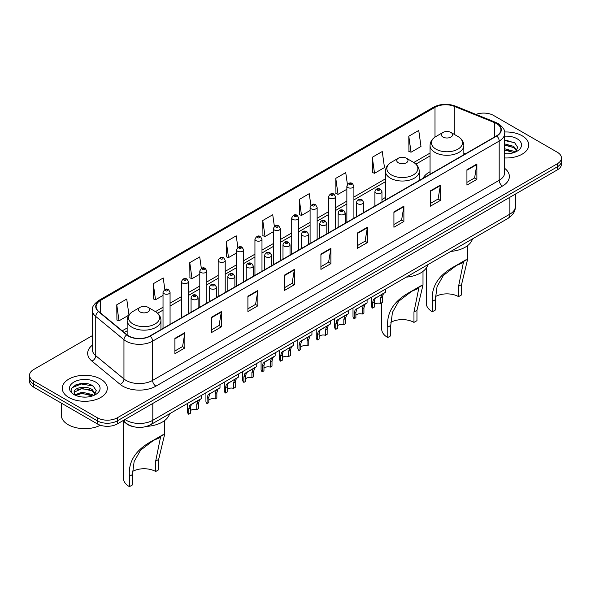 <?xml version="1.0" encoding="UTF-8"?>
<svg xmlns="http://www.w3.org/2000/svg" width="591" height="591" viewBox="0 0 591 591"><rect width="100%" height="100%" fill="white"/><g stroke="black" fill="none" stroke-linecap="round" stroke-linejoin="round"><path stroke-width="0.89" d="M385.458 197.475A24.874 14.361 0 0 0 381.949 199.802M430.056 171.722A24.874 14.361 0 0 0 423.06 178.275M133.064 426.584A14.081 8.126 180 0 1 126.348 423.614L122.847 420.726M86.655 383.648A18.772 10.837 0 0 0 75.67 384.955M508.097 140.326A18.772 10.837 0 0 0 504.684 140.311M92.351 335.644L33.672 369.523A14.081 8.126 0 0 0 29.55 375.27L29.55 381.402A14.081 8.126 0 0 0 33.672 387.149L97.389 423.932A14.081 8.126 0 0 0 117.299 423.932L557.328 169.883A14.081 8.126 0 0 0 561.45 164.135L561.45 161.07A14.081 8.126 0 0 1 557.328 166.817A14.081 8.126 0 0 0 561.45 161.07L561.45 158.004A14.081 8.126 0 0 0 557.328 152.256L493.611 115.474A14.081 8.126 0 0 0 475.984 114.403M29.55 375.27A14.081 8.126 0 0 0 33.672 381.018L97.389 417.8A14.081 8.126 0 0 0 117.299 417.8L117.299 420.866L557.328 166.817L117.299 420.866A14.081 8.126 0 0 1 97.389 420.866A14.081 8.126 0 0 0 117.299 420.866L117.299 423.932M33.672 381.018L33.672 384.084L97.389 420.866L33.672 384.084A14.081 8.126 0 0 1 29.55 378.336A14.081 8.126 0 0 0 33.672 384.084L33.672 387.149M522.149 135.782A22.524 13.002 0 0 0 504.581 132.007A22.524 13.002 0 0 1 522.149 135.782A22.524 13.002 0 0 1 528.746 144.98A22.524 13.002 0 0 0 522.149 135.782M100.706 379.104A22.524 13.002 0 0 0 76.158 376.282A22.524 13.002 0 0 0 62.254 388.294A22.524 13.002 0 0 0 68.852 397.492A22.524 13.002 0 0 0 93.4 400.314A22.524 13.002 0 0 0 107.303 388.294A22.524 13.002 0 0 0 100.706 379.104A22.524 13.002 0 0 0 76.158 376.282A22.524 13.002 0 0 0 62.254 388.294A22.524 13.002 0 0 0 68.852 397.492A22.524 13.002 0 0 0 93.4 400.314A22.524 13.002 0 0 0 107.303 388.294A22.524 13.002 0 0 0 100.706 379.104M496.529 123.593A15.019 8.673 180 0 1 500.932 129.725A15.019 8.673 180 0 1 496.529 135.856L149.951 335.954A15.019 8.673 180 0 1 127.028 334.794L98.823 311.538A15.019 8.673 180 0 1 96.111 306.566A15.019 8.673 180 0 1 100.507 300.435L435.006 107.311A15.019 8.673 180 0 1 454.243 106.336L494.527 122.625A15.019 8.673 180 0 1 496.529 123.593M496.795 123.445A15.396 8.887 0 0 0 494.741 122.448L454.457 106.158A15.396 8.887 0 0 0 434.747 107.156L100.241 300.28A15.396 8.887 0 0 0 98.52 311.664L126.725 334.92A15.396 8.887 0 0 0 150.217 336.109L496.795 136.011A15.396 8.887 0 0 0 496.795 123.445M174.906 338.37L174.906 353.699L184.865 347.951L184.865 332.622L174.906 338.37M174.906 350.98L182.575 346.548L184.82 333.132A3.753 2.165 -120 0 0 184.865 332.622M182.508 346.592L184.865 347.951M211.408 317.293L211.408 332.622L221.366 326.875L221.366 311.546L211.408 317.293M211.408 329.904L219.076 325.478L221.322 312.055A3.753 2.165 -120 0 0 221.366 311.546M219.01 325.515L221.366 326.875M247.91 296.217L247.91 311.546L257.868 305.798L257.868 290.469L247.91 296.217M247.91 308.827L255.578 304.402L257.831 290.979A3.753 2.165 -120 0 0 257.868 290.469M255.511 304.439L257.868 305.798M284.419 275.147L284.419 290.469L294.37 284.722L294.37 269.4L284.419 275.147M284.419 287.751L292.087 283.325L294.333 269.902A3.753 2.165 -120 0 0 294.37 269.4M292.013 283.362L294.37 284.722M466.934 169.772L466.934 185.094L476.885 179.346L476.885 164.025L466.934 169.772M466.934 182.375L474.603 177.95L476.848 164.534A3.753 2.165 -120 0 0 476.885 164.025M474.529 177.987L476.885 179.346M430.425 190.841L430.425 206.17L440.384 200.423L440.384 185.094L430.425 190.841M430.425 203.452L438.094 199.027L440.347 185.604A3.753 2.165 -120 0 0 440.384 185.094M438.027 199.064L440.384 200.423M393.924 211.918L393.924 227.247L403.882 221.499L403.882 206.17L393.924 211.918M393.924 224.528L401.592 220.103L403.838 206.68A3.753 2.165 -120 0 0 403.882 206.17M401.525 220.14L403.882 221.499M357.422 232.994L357.422 248.323L367.38 242.576L367.38 227.247L357.422 232.994M357.422 245.605L365.09 241.172L367.336 227.757A3.753 2.165 -120 0 0 367.38 227.247M365.024 241.217L367.38 242.576M320.92 254.071L320.92 269.4L330.871 263.652L330.871 248.323L320.92 254.071M320.92 266.674L328.589 262.249L330.834 248.833A3.753 2.165 -120 0 0 330.871 248.323M328.522 262.286L330.871 263.652M504.684 157.952A22.524 13.002 0 0 0 528.746 144.98A22.524 13.002 0 0 1 504.684 157.952M117.299 417.8L557.328 163.751A14.081 8.126 0 0 0 561.45 158.004M201.354 268.469L199.728 256.908L189.777 262.655L189.933 277.888M164.852 289.56L163.227 277.977L153.268 283.724L153.431 298.965M128.956 314.981L126.725 299.053L116.767 304.801L116.929 320.034M310.881 205.387L309.241 193.678L299.282 199.426L299.445 214.666M347.405 184.458L345.742 172.609L335.784 178.356L335.947 193.589M372.286 157.28L374.539 173.296L384.49 167.549L382.244 151.532L372.286 157.28L372.448 172.513M408.795 136.203L411.041 152.219L420.991 146.472L418.746 130.456L408.795 136.203L408.95 151.436M237.855 247.407L236.23 235.831L226.279 241.579L226.434 256.812M274.364 226.375L272.732 214.755L262.781 220.502L262.943 235.735M262.781 220.502L265.027 236.518L273.33 231.724M265.027 236.518L262.781 235.676M299.282 199.426L301.528 215.442L310.098 210.492M301.528 215.442L299.282 214.599M335.784 178.356L338.03 194.365L346.865 189.268M338.03 194.365L335.784 193.53M374.539 173.296L372.286 172.454M411.041 152.219L408.795 151.377M226.279 241.579L228.525 257.595L236.563 252.955M228.525 257.595L226.279 256.753M189.777 262.655L192.023 278.664L199.795 274.18M192.023 278.664L189.777 277.829M153.268 283.724L155.522 299.74L163.027 295.411M155.522 299.74L153.268 298.906M116.767 304.801L119.013 320.817L128.845 315.143M119.013 320.817L116.767 319.975M504.684 153.645L507.233 153.793M504.684 148.777L513.727 151.23L514.968 152.227M504.684 149.996L513.948 152.604M504.684 143.909L513.727 146.369L516.77 150.579M504.684 145.127L513.727 147.58L516.534 150.89M504.684 153.771A15.3 8.835 0 0 0 517.044 151.222A15.3 8.835 0 0 0 517.044 138.73A15.3 8.835 0 0 0 504.684 136.189M515.33 152.079L517.723 147.373L514.695 142.8L504.684 140.067M504.684 140.54L514.488 142.667M504.684 145.401L511.097 146.243M504.684 150.269L511.097 151.111M426.303 267.982L426.303 303.346A20.648 11.923 0 0 0 432.353 311.775L432.353 301.425C431.002 286.672 438.64 274.852 455.269 265.98L467.607 259.279L461.556 284.567L461.556 294.916L458.572 296.645A16.422 9.486 0 0 0 435.419 296.601M458.572 296.645L458.572 286.295L463.381 262.544L456.407 265.492L443.413 275.391L437.052 286.605L435.338 299.703L435.338 310.053L432.353 311.775M442.969 137.046A5.629 3.251 0 0 0 450.933 137.046A5.629 3.251 0 0 0 450.933 132.45L457.929 136.484A15.521 8.961 0 0 1 457.929 149.154A15.521 8.961 0 0 1 435.981 149.154A15.521 8.961 0 0 1 435.981 136.484C432.161 138.752 430.182 141.774 430.056 145.534A16.895 9.752 0 0 0 435.006 152.426A16.895 9.752 0 0 0 453.423 154.539A16.895 9.752 0 0 0 463.846 145.534C463.728 141.774 461.748 138.752 457.929 136.484L450.933 132.45A5.629 3.251 0 0 0 442.969 132.45A5.629 3.251 0 0 0 442.969 137.046M450.822 251.404A25.812 14.901 0 0 0 472.475 238.912M465.856 259.863L455.269 265.98L465.856 259.863M381.705 302.814L381.705 329.098A20.648 11.923 0 0 0 387.755 337.527L387.755 327.178C386.403 312.425 394.042 300.605 410.664 291.725L423.001 285.032L416.958 310.319L416.958 320.669L413.966 322.39A16.422 9.486 0 0 0 390.821 322.346M413.966 322.39L413.966 312.041L418.783 288.29L411.809 291.245L398.814 301.137L392.446 312.358L390.74 325.456L390.74 335.806L387.755 337.527M398.371 162.798A5.629 3.251 0 0 0 406.335 162.798A5.629 3.251 0 0 0 406.335 158.196L413.331 162.237A15.521 8.961 0 0 1 413.331 174.906A15.521 8.961 0 0 1 391.382 174.906A15.521 8.961 0 0 1 391.382 162.237C387.556 164.505 385.583 167.519 385.458 171.279A16.895 9.752 0 0 0 390.407 178.179A16.895 9.752 0 0 0 408.817 180.292A16.895 9.752 0 0 0 419.248 171.279C419.122 167.519 417.15 164.505 413.331 162.237L406.335 158.196A5.629 3.251 0 0 0 398.371 158.196A5.629 3.251 0 0 0 398.371 162.798M406.224 277.157A25.812 14.901 0 0 0 427.877 264.657M421.257 285.616L410.664 291.725L421.257 285.616M123.393 421.176L123.393 478.23A20.648 11.923 0 0 0 129.444 486.659L129.444 476.309C128.099 461.556 135.731 449.736 152.36 440.864L164.697 434.163L158.647 459.451L158.647 469.801L155.662 471.522A16.422 9.486 0 0 0 132.51 471.478M155.662 471.522L155.662 461.172L160.471 437.429L153.497 440.376L140.503 450.268L134.142 461.49L132.428 474.588L132.428 484.938L129.444 486.659M140.067 311.93A5.629 3.251 0 0 0 148.031 311.93A5.629 3.251 0 0 0 148.031 307.327L155.019 311.368A15.521 8.961 0 0 1 155.019 324.038A15.521 8.961 0 0 1 133.071 324.038A15.521 8.961 0 0 1 133.071 311.368C129.252 313.636 127.272 316.65 127.154 320.411A16.895 9.752 0 0 0 132.096 327.311A16.895 9.752 0 0 0 150.513 329.423A16.895 9.752 0 0 0 160.944 320.411C160.818 316.65 158.839 313.636 155.019 311.368L148.031 307.327A5.629 3.251 0 0 0 140.067 307.327A5.629 3.251 0 0 0 140.067 311.93M146.716 426.377A25.812 14.901 0 0 0 169.565 413.789M162.946 434.747L152.36 440.864L162.946 434.747M61.316 403.106L61.316 415.118A23.463 13.549 0 0 0 68.187 424.7A23.463 13.549 0 0 0 100.367 425.247M82.215 397.004L85.791 397.115M75.197 394.758L82.031 392.158L92.277 394.552L93.518 395.549M75.825 395.416L82.031 393.37L92.506 395.926M75.308 395.239L74.207 392.668A10.608 6.124 0 0 0 75.921 395.505M95.328 393.894L92.277 389.683C85.909 384.933 72.811 387.866 74.207 392.668L74.171 392.195M74.237 392.816L74.532 392.025L82.031 388.509L92.277 390.902L95.085 394.212M93.88 395.401L96.281 390.688L93.245 386.122C82.511 378.403 63.429 388.575 74.451 394.81L74.998 395.143M95.602 382.052A15.3 8.835 0 0 0 73.956 382.052A15.3 8.835 0 0 0 73.956 394.544A15.3 8.835 0 0 0 95.602 394.544A15.3 8.835 0 0 0 95.602 382.052M72.213 387.659L81.196 383.965L93.038 385.982M77.827 389.447L81.196 388.834L89.655 389.558M77.827 394.315L81.196 393.702L89.655 394.426M374.266 304.601A4.691 2.711 180 0 1 380.597 303.456L380.597 298.196L381.749 294.65L382.554 293.897L375.108 298.477L374.266 301.853L374.266 307.113L372.559 308.096A7.04 4.063 180 0 1 371.392 305.857L371.392 297.273M372.559 308.096L372.559 302.843L373.453 299.438L383.123 293.564M385.465 289.139L385.465 292.213L383.404 293.69L382.311 297.214L382.311 302.466L380.597 303.456M374.487 298.551L376.194 297.569L374.487 298.551M355.885 315.217A4.691 2.711 180 0 1 362.217 314.072L362.217 308.812L363.362 305.266L364.174 304.505L356.728 309.093L355.885 312.469L355.885 317.722L354.172 318.712A7.04 4.063 180 0 1 353.004 316.473L353.004 307.881M354.172 318.712L354.172 313.459L355.065 310.053L364.736 304.18M367.085 299.755L367.085 302.828L365.024 304.306L363.923 307.822L363.923 313.082L362.217 314.072M356.107 309.167L357.814 308.177L356.107 309.167M337.498 325.833A4.691 2.711 180 0 1 343.829 324.681L343.829 319.428L344.981 315.875L345.787 315.121L339.426 318.793L338.34 319.709L337.498 323.085L337.498 328.337L335.784 329.327A7.04 4.063 180 0 1 334.617 327.089L334.617 318.497M335.784 329.327L335.784 324.067L336.685 320.669L346.356 314.796M348.697 310.371L348.697 313.444L346.636 314.922L345.543 318.438L345.543 323.698L343.829 324.681M337.72 319.783L339.426 318.793L337.72 319.783M319.118 336.449A4.691 2.711 180 0 1 325.449 335.296L325.449 330.044L326.594 326.491L327.407 325.737L321.046 329.409L319.96 330.325L319.118 333.693L319.118 338.953L317.404 339.943A7.04 4.063 180 0 1 316.237 337.697L316.237 329.113M317.404 339.943L317.404 334.683L318.298 331.278L327.968 325.412M330.317 320.987L330.317 324.053L328.256 325.53L327.155 329.054L327.155 334.307L325.449 335.296M319.339 330.391L321.046 329.409L319.339 330.391M300.73 347.057A4.691 2.711 180 0 1 307.061 345.912L307.061 340.652L308.207 337.106L309.019 336.353L301.573 340.933L300.73 344.309L300.73 349.569L299.016 350.552A7.04 4.063 180 0 1 297.849 348.313L297.849 339.729M299.016 350.552L299.016 345.299L299.91 341.894L309.581 336.028M311.93 331.595L311.93 334.669L309.869 336.146L308.775 339.67L308.775 344.922L307.061 345.912M300.952 341.007L302.658 340.024L300.952 341.007M282.343 357.673A4.691 2.711 180 0 1 288.674 356.528L288.674 351.268L289.826 347.722L290.639 346.961L283.185 351.549L282.343 354.925L282.343 360.178L280.636 361.167A7.04 4.063 180 0 1 279.469 358.929L279.469 350.337M280.636 361.167L280.636 355.915L281.53 352.509L291.2 346.636M293.55 342.211L293.55 345.284L291.481 346.762L290.388 350.278L290.388 355.538L288.674 356.528M282.572 351.623L284.278 350.633L282.572 351.623M263.963 368.289A4.691 2.711 180 0 1 270.294 367.137L270.294 361.884L271.439 358.331L272.252 357.577L265.891 361.249L264.805 362.165L263.963 365.541L263.963 370.793L262.249 371.783A7.04 4.063 180 0 1 261.082 369.545L261.082 360.953M262.249 371.783L262.249 366.523L263.143 363.125L272.813 357.252M275.162 352.827L275.162 355.9L273.101 357.378L272.008 360.894L272.008 366.154L270.294 367.137M264.184 362.239L265.891 361.249L264.184 362.239M245.575 378.905A4.691 2.711 180 0 1 251.906 377.752L251.906 372.5L253.059 368.947L253.864 368.193L247.503 371.865L246.417 372.781L245.575 376.149L245.575 381.409L243.869 382.399A7.04 4.063 180 0 1 242.702 380.153L242.702 371.569M243.869 382.399L243.869 377.139L244.763 373.734L254.433 367.868M256.775 363.443L256.775 366.509L254.714 367.986L253.62 371.51L253.62 376.762L251.906 377.752M245.797 372.847L247.503 371.865L245.797 372.847M227.195 389.513A4.691 2.711 180 0 1 233.526 388.368L233.526 383.108L234.671 379.562L235.484 378.809L228.037 383.389L227.195 386.765L227.195 392.025L225.481 393.008A7.04 4.063 180 0 1 224.314 390.769L224.314 382.185M225.481 393.008L225.481 387.755L226.375 384.349L236.045 378.484M238.395 374.051L238.395 377.124L236.334 378.602L235.233 382.126L235.233 387.378L233.526 388.368M227.417 383.463L229.123 382.48L227.417 383.463M208.808 400.129A4.691 2.711 180 0 1 215.139 398.984L215.139 393.724L216.291 390.178L217.096 389.417L209.65 394.005L208.808 397.381L208.808 402.634L207.094 403.623A7.04 4.063 180 0 1 205.934 401.385L205.934 392.793M207.094 403.623L207.094 398.371L207.995 394.965L217.665 389.092M220.007 384.667L220.007 387.74L217.946 389.218L216.853 392.734L216.853 397.994L215.139 398.984M209.029 394.079L210.736 393.089L209.029 394.079M190.428 410.745A4.691 2.711 180 0 1 196.759 409.593L196.759 404.34L197.904 400.787L198.716 400.033L192.356 403.705L191.27 404.621L190.428 407.997L190.428 413.249L188.714 414.239A7.04 4.063 180 0 1 187.546 412.001L187.546 403.409M188.714 414.239L188.714 408.987L189.608 405.581L199.278 399.708M201.627 395.283L201.627 398.356L199.566 399.834L198.465 403.35L198.465 408.61L196.759 409.593M190.649 404.695L192.356 403.705L190.649 404.695M124.996 419.484A18.772 10.837 0 0 0 126.26 420.29A18.772 10.837 0 0 0 152.803 420.29L509.87 214.141A18.772 10.837 0 0 0 515.374 206.481C515.507 211.135 513.025 215.124 507.928 218.441L150.86 424.589A9.39 5.422 60 0 0 152.803 420.29L152.803 403.431M509.87 197.283L509.87 214.141A9.39 5.422 60 0 1 507.928 218.441M124.236 419.928A9.39 6.279 129.5 0 0 125.876 422.979L123.024 420.629M557.328 169.883L557.328 163.751M97.389 423.932L97.389 417.8M504.684 168.346A23.463 13.549 180 0 1 502.505 186.054L155.928 386.152A4.691 2.711 60 0 1 152.604 380.405L499.188 180.307A18.772 10.837 0 0 0 504.684 172.646L504.684 133.403A18.772 10.837 180 0 1 499.188 141.072A4.691 2.711 -120 0 0 496.795 136.011M155.928 386.152A23.463 13.549 180 0 1 122.743 386.152A23.463 13.549 180 0 1 120.113 384.342L91.901 361.086A23.463 13.549 180 0 1 92.351 345.188M126.06 380.405A18.772 10.837 0 0 0 152.604 380.405L152.604 341.162A18.772 10.837 180 0 1 123.955 339.722L95.749 316.458A18.772 10.837 180 0 1 92.351 310.245L92.351 349.48A18.772 10.837 0 0 0 95.749 355.701L123.955 378.957A18.772 10.837 0 0 0 126.06 380.405M504.684 133.403C505.312 130.471 503.155 127.205 498.213 123.593L495.746 122.396A4.691 2.201 112 0 0 494.741 122.448M495.746 122.396L455.462 106.114C447.69 103.359 440.31 103.757 433.329 107.311A4.691 2.711 60 0 1 434.747 107.156M100.241 300.28A4.691 2.711 -120 0 0 98.823 300.435C93.954 303.937 91.797 307.202 92.351 310.245M98.52 311.664A4.691 3.14 129.5 0 0 95.749 316.458L95.749 355.701A4.691 3.14 -50.5 0 1 91.901 361.086M455.462 106.114A4.691 2.201 112 0 0 454.457 106.158M126.725 334.92A4.691 3.14 129.5 0 0 123.955 339.722L123.955 378.957A4.691 3.14 -50.5 0 1 120.113 384.342M150.217 336.109A4.691 2.711 60 0 1 152.604 341.162L499.188 141.072L499.188 180.307A4.691 2.711 60 0 0 502.505 186.054M100.507 300.435L100.507 312.927M494.527 122.625L494.527 137.016M454.243 106.336L454.243 134.356M465.464 153.793L463.846 153.143M435.006 107.311L435.006 137.097M430.056 153.084L413.759 162.495M385.458 178.837L353.906 197.054M346.865 201.117L335.525 207.663M328.485 211.726L317.138 218.278M310.098 222.342L298.758 228.894M291.718 232.957L280.37 239.51M273.33 243.573L261.983 250.119M254.943 254.189L243.603 260.734M236.563 264.798L225.215 271.35M218.175 275.413L206.835 281.966M199.795 286.029L188.448 292.575M181.407 296.645L170.068 303.19M163.027 307.254L155.455 311.627M127.154 327.968L122.211 330.82M320.92 254.558L330.834 248.833M357.422 233.482L367.336 227.757M393.924 212.405L403.838 206.68M430.425 191.329L440.347 185.604M466.934 170.252L476.848 164.534M284.419 275.628L294.333 269.902M247.91 296.704L257.831 290.979M211.408 317.781L221.322 312.055M174.906 338.857L184.82 333.132M435.338 299.703L432.353 301.425M461.556 284.567L458.572 286.295M390.74 325.456L387.755 327.178M416.958 310.319L413.966 312.041M132.428 474.588L129.444 476.309M158.647 459.451L155.662 461.172M375.942 193.102A3.516 2.032 180 0 1 374.908 191.669C375.81 188.78 377.649 187.945 380.434 189.157L381.949 191.669A3.516 2.032 180 0 1 379.777 193.545A3.516 2.032 180 0 1 375.942 193.102M379.259 189.275A1.175 0.68 0 0 0 377.597 189.275A1.175 0.68 0 0 0 377.597 190.228A1.175 0.68 0 0 0 379.259 190.228A1.175 0.68 0 0 0 379.259 189.275M382.554 293.897L384.261 292.907M380.597 298.196L382.311 297.214M372.559 302.843L374.266 301.853M357.555 203.718A3.516 2.032 180 0 1 356.521 202.285C357.422 199.396 359.262 198.554 362.047 199.773L363.561 202.285A3.516 2.032 180 0 1 361.389 204.161A3.516 2.032 180 0 1 357.555 203.718M360.872 199.891A1.175 0.68 0 0 0 359.217 199.891A1.175 0.68 0 0 0 359.217 200.844A1.175 0.68 0 0 0 360.872 200.844A1.175 0.68 0 0 0 360.872 199.891M364.174 304.505L365.881 303.523M362.217 308.812L363.923 307.822M354.172 313.459L355.885 312.469M339.168 214.334A3.516 2.032 180 0 1 338.141 212.893C339.042 210.012 340.881 209.17 343.659 210.389L345.181 212.893A3.516 2.032 180 0 1 343.009 214.777A3.516 2.032 180 0 1 339.168 214.334M342.492 210.499A1.175 0.68 0 0 0 340.83 210.499A1.175 0.68 0 0 0 340.83 211.46A1.175 0.68 0 0 0 342.492 211.46A1.175 0.68 0 0 0 342.492 210.499M345.787 315.121L347.493 314.139M343.829 319.428L345.543 318.438M335.784 324.067L337.498 323.085M320.787 224.949A3.516 2.032 180 0 1 319.753 223.509C320.654 220.62 322.494 219.786 325.279 220.997L326.793 223.509A3.516 2.032 180 0 1 324.622 225.385A3.516 2.032 180 0 1 320.787 224.949M324.104 221.115A1.175 0.68 0 0 0 322.442 221.115A1.175 0.68 0 0 0 322.442 222.076A1.175 0.68 0 0 0 324.104 222.076A1.175 0.68 0 0 0 324.104 221.115M327.407 325.737L329.113 324.755M325.449 330.044L327.155 329.054M317.404 334.683L319.118 333.693M302.4 235.558A3.516 2.032 180 0 1 301.373 234.125C302.274 231.236 304.114 230.401 306.892 231.613L308.413 234.125A3.516 2.032 180 0 1 306.241 236.001A3.516 2.032 180 0 1 302.4 235.558M305.724 231.731A1.175 0.68 0 0 0 304.062 231.731A1.175 0.68 0 0 0 304.062 232.684A1.175 0.68 0 0 0 305.724 232.684A1.175 0.68 0 0 0 305.724 231.731M309.019 336.353L310.726 335.363M307.061 340.652L308.775 339.67M299.016 345.299L300.73 344.309M284.02 246.174A3.516 2.032 180 0 1 282.986 244.74C283.887 241.852 285.726 241.017 288.511 242.229L290.026 244.74A3.516 2.032 180 0 1 287.854 246.617A3.516 2.032 180 0 1 284.02 246.174M287.337 242.347A1.175 0.68 0 0 0 285.675 242.347A1.175 0.68 0 0 0 285.675 243.3A1.175 0.68 0 0 0 287.337 243.3A1.175 0.68 0 0 0 287.337 242.347M290.639 346.961L292.346 345.979M288.674 351.268L290.388 350.278M280.636 355.915L282.343 354.925M265.632 256.79A3.516 2.032 180 0 1 264.605 255.349C265.499 252.468 267.346 251.626 270.124 252.845L271.646 255.349A3.516 2.032 180 0 1 269.466 257.233A3.516 2.032 180 0 1 265.632 256.79M268.949 252.955A1.175 0.68 0 0 0 267.295 252.955A1.175 0.68 0 0 0 267.295 253.916A1.175 0.68 0 0 0 268.949 253.916A1.175 0.68 0 0 0 268.949 252.955M272.252 357.577L273.958 356.595M270.294 361.884L272.008 360.894M262.249 366.523L263.963 365.541M247.252 267.405A3.516 2.032 180 0 1 246.218 265.965C247.119 263.076 248.959 262.241 251.744 263.453L253.258 265.965A3.516 2.032 180 0 1 251.086 267.841A3.516 2.032 180 0 1 247.252 267.405M250.569 263.571A1.175 0.68 0 0 0 248.907 263.571A1.175 0.68 0 0 0 248.907 264.532A1.175 0.68 0 0 0 250.569 264.532A1.175 0.68 0 0 0 250.569 263.571M253.864 368.193L255.571 367.21M251.906 372.5L253.62 371.51M243.869 377.139L245.575 376.149M228.865 278.021A3.516 2.032 180 0 1 227.838 276.581C228.732 273.692 230.571 272.857 233.356 274.069L234.871 276.581A3.516 2.032 180 0 1 232.699 278.457A3.516 2.032 180 0 1 228.865 278.021M232.182 274.187A1.175 0.68 0 0 0 230.527 274.187A1.175 0.68 0 0 0 230.527 275.14A1.175 0.68 0 0 0 232.182 275.14A1.175 0.68 0 0 0 232.182 274.187M235.484 378.809L237.19 377.819M233.526 383.108L235.233 382.126M225.481 387.755L227.195 386.765M210.485 288.63A3.516 2.032 180 0 1 209.45 287.196C210.352 284.308 212.191 283.473 214.976 284.685L216.491 287.196A3.516 2.032 180 0 1 214.319 289.073A3.516 2.032 180 0 1 210.485 288.63M213.802 284.803A1.175 0.68 0 0 0 212.139 284.803A1.175 0.68 0 0 0 212.139 285.756A1.175 0.68 0 0 0 213.802 285.756A1.175 0.68 0 0 0 213.802 284.803M217.096 389.417L218.803 388.435M215.139 393.724L216.853 392.734M207.094 398.371L208.808 397.381M192.097 299.245A3.516 2.032 180 0 1 191.063 297.812C191.964 294.924 193.804 294.082 196.589 295.301L198.103 297.812A3.516 2.032 180 0 1 195.931 299.689A3.516 2.032 180 0 1 192.097 299.245M195.414 295.411A1.175 0.68 0 0 0 193.759 295.411A1.175 0.68 0 0 0 193.759 296.372A1.175 0.68 0 0 0 195.414 296.372A1.175 0.68 0 0 0 195.414 295.411M198.716 400.033L200.423 399.051M196.759 404.34L198.465 403.35M188.714 408.987L190.428 407.997M353.906 218.205L353.906 186.091A3.516 2.032 180 0 1 351.734 187.968A3.516 2.032 180 0 1 347.9 187.532A3.516 2.032 180 0 1 346.865 186.091L346.865 222.268M349.554 184.658A1.175 0.68 0 0 0 351.217 184.658A1.175 0.68 0 0 0 351.217 183.698A1.175 0.68 0 0 0 349.554 183.698A1.175 0.68 0 0 0 349.554 184.658M335.525 228.813L335.525 196.707A3.516 2.032 180 0 1 333.354 198.583A3.516 2.032 180 0 1 329.512 198.148A3.516 2.032 180 0 1 328.485 196.707L328.485 232.884M331.174 195.274A1.175 0.68 0 0 0 332.829 195.274A1.175 0.68 0 0 0 332.829 194.313A1.175 0.68 0 0 0 331.174 194.313A1.175 0.68 0 0 0 331.174 195.274M317.138 239.429L317.138 207.323A3.516 2.032 180 0 1 314.966 209.199A3.516 2.032 180 0 1 311.132 208.756A3.516 2.032 180 0 1 310.098 207.323L310.098 243.492M312.787 205.882A1.175 0.68 0 0 0 314.449 205.882A1.175 0.68 0 0 0 314.449 204.929A1.175 0.68 0 0 0 312.787 204.929A1.175 0.68 0 0 0 312.787 205.882M298.758 250.045L298.758 217.939A3.516 2.032 180 0 1 296.579 219.815A3.516 2.032 180 0 1 292.744 219.372A3.516 2.032 180 0 1 291.718 217.939L291.718 254.108M294.407 216.498A1.175 0.68 0 0 0 296.061 216.498A1.175 0.68 0 0 0 296.061 215.538A1.175 0.68 0 0 0 294.407 215.538A1.175 0.68 0 0 0 294.407 216.498M280.37 260.661L280.37 228.547A3.516 2.032 180 0 1 278.198 230.424A3.516 2.032 180 0 1 274.364 229.988A3.516 2.032 180 0 1 273.33 228.547L273.33 264.724M276.019 227.114A1.175 0.68 0 0 0 277.681 227.114A1.175 0.68 0 0 0 277.681 226.154A1.175 0.68 0 0 0 276.019 226.154A1.175 0.68 0 0 0 276.019 227.114M261.983 271.269L261.983 239.163A3.516 2.032 180 0 1 259.811 241.039A3.516 2.032 180 0 1 255.977 240.603A3.516 2.032 180 0 1 254.943 239.163L254.943 275.34M257.639 237.73A1.175 0.68 0 0 0 259.294 237.73A1.175 0.68 0 0 0 259.294 236.769A1.175 0.68 0 0 0 257.639 236.769A1.175 0.68 0 0 0 257.639 237.73M243.603 281.885L243.603 249.779A3.516 2.032 180 0 1 241.431 251.655A3.516 2.032 180 0 1 237.589 251.212A3.516 2.032 180 0 1 236.563 249.779L236.563 285.948M239.252 248.338A1.175 0.68 0 0 0 240.914 248.338A1.175 0.68 0 0 0 240.914 247.385A1.175 0.68 0 0 0 239.252 247.385A1.175 0.68 0 0 0 239.252 248.338M225.215 292.501L225.215 260.395A3.516 2.032 180 0 1 223.043 262.271A3.516 2.032 180 0 1 219.209 261.828A3.516 2.032 180 0 1 218.175 260.395L218.175 296.564M220.871 258.954A1.175 0.68 0 0 0 222.526 258.954A1.175 0.68 0 0 0 222.526 257.994A1.175 0.68 0 0 0 220.871 257.994A1.175 0.68 0 0 0 220.871 258.954M206.835 303.117L206.835 271.003A3.516 2.032 180 0 1 204.663 272.879A3.516 2.032 180 0 1 200.822 272.444A3.516 2.032 180 0 1 199.795 271.003L199.795 307.18M202.484 269.57A1.175 0.68 0 0 0 204.146 269.57A1.175 0.68 0 0 0 204.146 268.61A1.175 0.68 0 0 0 202.484 268.61A1.175 0.68 0 0 0 202.484 269.57M188.448 313.725L188.448 281.619A3.516 2.032 180 0 1 186.276 283.495A3.516 2.032 180 0 1 182.442 283.059A3.516 2.032 180 0 1 181.407 281.619L181.407 317.795M184.096 280.186A1.175 0.68 0 0 0 185.759 280.186A1.175 0.68 0 0 0 185.759 279.225A1.175 0.68 0 0 0 184.096 279.225A1.175 0.68 0 0 0 184.096 280.186M170.068 324.341L170.068 292.235A3.516 2.032 180 0 1 167.888 294.111A3.516 2.032 180 0 1 164.054 293.668A3.516 2.032 180 0 1 163.027 292.235L163.027 328.404M165.716 290.794A1.175 0.68 0 0 0 167.371 290.794A1.175 0.68 0 0 0 167.371 289.841A1.175 0.68 0 0 0 165.716 289.841A1.175 0.68 0 0 0 165.716 290.794M150.86 424.589C143.31 428.386 135.753 428.386 128.203 424.589L125.876 422.979M515.374 206.481L515.374 194.107M433.329 107.311L98.823 300.435M430.056 155.943L415.901 164.113M385.458 181.688L353.906 199.906M346.865 203.969L335.525 210.522M328.485 214.585L317.138 221.137M310.098 225.201L298.758 231.753M291.718 235.816L280.37 242.362M273.33 246.432L261.983 252.978M254.943 257.041L243.603 263.593M236.563 267.657L225.215 274.209M218.175 278.272L206.835 284.818M199.795 288.888L188.448 295.434M181.407 299.497L170.068 306.049M163.027 310.112L157.598 313.245M127.154 330.827L124.25 332.504M467.607 259.279L467.607 245.612M463.846 154.724L463.846 145.534M430.056 174.234L430.056 145.534M442.969 132.45L435.981 136.484M423.001 285.032L423.001 271.365M419.248 180.477L419.248 171.279M385.458 199.987L385.458 171.279M398.371 158.196L391.382 162.237M164.697 434.163L164.697 420.497M160.944 329.608L160.944 320.411M127.154 334.89L127.154 320.411M140.067 307.327L133.071 311.368M374.908 206.074L374.908 191.669M381.949 202.011L381.949 191.669M356.521 216.69L356.521 202.285M363.561 212.627L363.561 202.285M338.141 227.306L338.141 212.893M345.181 223.243L345.181 212.893M319.753 237.922L319.753 223.509M326.793 233.851L326.793 223.509M301.373 248.53L301.373 234.125M308.413 244.467L308.413 234.125M282.986 259.146L282.986 244.74M290.026 255.083L290.026 244.74M264.605 269.762L264.605 255.349M271.646 265.699L271.646 255.349M246.218 280.378L246.218 265.965M253.258 276.315L253.258 265.965M227.838 290.986L227.838 276.581M234.871 286.923L234.871 276.581M209.45 301.602L209.45 287.196M216.491 297.539L216.491 287.196M191.063 312.218L191.063 297.812M198.103 308.155L198.103 297.812M353.906 186.091L352.391 183.579C350.345 182.109 348.505 182.944 346.865 186.091M335.525 196.707L334.004 194.195C331.965 192.725 330.125 193.56 328.485 196.707M317.138 207.323L315.624 204.811C313.577 203.334 311.738 204.176 310.098 207.323M298.758 217.939L297.236 215.427C295.197 213.949 293.358 214.784 291.718 217.939M280.37 228.547L278.856 226.035C276.81 224.565 274.97 225.4 273.33 228.547M261.983 239.163L260.468 236.651C258.43 235.181 256.583 236.016 254.943 239.163M243.603 249.779L242.081 247.267C240.042 245.79 238.203 246.632 236.563 249.779M225.215 260.395L223.701 257.883C221.662 256.405 219.815 257.24 218.175 260.395M206.835 271.003L205.313 268.491C203.274 267.021 201.435 267.856 199.795 271.003M188.448 281.619L186.933 279.107C184.887 277.637 183.047 278.472 181.407 281.619M170.068 292.235L168.546 289.723C166.507 288.245 164.667 289.088 163.027 292.235"/></g></svg>
